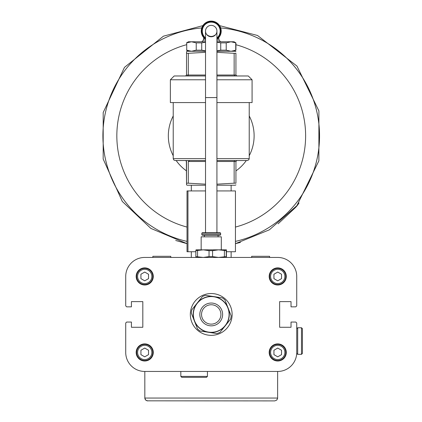 <?xml version="1.0" encoding="UTF-8"?>
<svg xmlns="http://www.w3.org/2000/svg" width="422" height="422" viewBox="0 0 422 422"><rect width="100%" height="100%" fill="white"/><g stroke="black" fill="none" stroke-linecap="round" stroke-linejoin="round"><path stroke-width="0.63" d="M226.429 249.84L196.019 249.84L195.861 250.663L203.298 249.84L209.043 250.663L212.577 250.663L218.496 249.84L226.255 250.663L226.435 249.84L226.424 257.441L226.255 256.618L218.496 257.441L212.577 256.618L209.043 256.618L203.298 257.441L195.861 256.618L196.019 257.436M197.554 256.618L197.554 250.663M195.861 250.663L195.861 256.618M209.043 250.663L209.043 256.618M212.577 256.618L212.577 250.663M224.409 250.663L224.409 256.618M226.255 256.618L226.255 250.663M203.298 249.84L201.157 249.84L201.157 236.832L221.297 236.832L221.297 249.84L218.496 249.84M220.632 234.737L201.821 234.737L202.291 235.207L220.163 235.207L220.632 234.737L220.632 233.208L220.163 232.738L202.291 232.738L201.821 233.208L220.632 233.208M216.929 232.738L216.929 31.075A5.702 5.702 0 0 1 208.378 36.012A5.702 5.702 0 0 1 208.378 26.138A5.702 5.702 0 0 1 216.929 31.075L216.929 31.075A5.702 5.702 0 0 0 211.227 25.373A5.702 5.702 0 0 0 205.525 31.075L205.525 97.582L216.929 97.582M205.525 102.578L170.372 102.578L170.372 79.774L205.525 79.774M216.929 79.774L252.082 79.774L252.082 102.578L216.929 102.578M205.525 158.63L173.226 158.63L173.69 159.88L175.125 160.534L205.525 160.534M236.879 160.534L235.93 161.484L235.93 183.195C235.93 185.411 235.93 185.411 235.93 183.195C235.93 185.411 235.93 185.411 235.93 183.195L234.147 183.195L234.147 161.484L234.811 160.534L216.929 160.534L247.329 160.534L248.822 159.806L249.228 158.63L216.929 158.63M186.524 53.309L188.307 53.309L188.307 75.026L187.642 75.976L185.575 75.976L186.524 75.026L186.524 51.663L187.204 51.273L205.525 51.273M216.929 51.273L235.254 51.273L235.93 51.663M235.93 184.841L235.254 185.232L216.929 185.232M205.525 185.232L187.204 185.232L186.524 184.841L186.366 160.534M205.525 75.976L174.175 75.976L170.372 79.774M252.082 79.774L248.278 75.976L216.929 75.976M234.147 53.309L235.93 53.309C235.93 51.099 235.93 51.099 235.93 53.309C235.93 51.099 235.93 51.099 235.93 53.309L235.93 75.026L234.147 75.026L234.147 53.309L216.929 52.339M205.525 52.339L188.307 53.309M216.929 184.171L234.147 183.195M189.694 160.534L188.307 161.484L188.307 183.195L205.525 184.171M188.307 183.195L186.63 183.195M185.691 160.539L186.524 161.484L186.524 183.253M186.25 160.814L185.981 160.624M234.811 160.534L234.147 161.484L235.93 161.484M234.811 75.976L234.147 75.026L234.811 75.976L236.879 75.976L235.93 75.026L236.879 75.976M187.642 75.976L188.307 75.026L186.524 75.026M226.593 251.739L235.439 251.739L235.439 190.934L216.929 190.934M205.525 190.934L187.02 190.934L187.02 251.739L195.861 251.739M187.959 251.739L187.959 190.934M216.929 39.262A9.975 9.975 0 0 0 211.227 21.1A9.975 9.975 0 0 0 205.525 39.262M220.632 41.773L216.929 41.762M205.525 41.762L201.821 41.773M205.525 40.064L203.341 40.064L205.525 40.064M219.113 40.064L216.929 40.064L219.113 40.064L218.828 38.544L217.842 38.544M203.341 40.064L203.626 38.544L204.612 38.544M216.929 38.555A9.405 9.405 0 0 0 211.227 21.67A9.405 9.405 0 0 0 205.525 38.555M216.929 42.179L220.727 42.87L220.727 50.176L216.929 50.867M205.525 50.867L201.727 50.176L201.727 42.87L205.525 42.179M196.23 50.176L191.482 51.273L186.73 50.176L186.73 42.87L191.482 41.773L196.23 42.87L196.23 50.176L201.727 50.176M186.73 50.176L186.73 42.87M196.23 42.87L201.727 42.87M235.93 50.176L230.976 51.273L226.224 50.176L226.224 42.87L230.976 41.773L235.93 42.87L235.93 50.176L234.031 51.273M235.724 42.87L235.724 50.176M226.224 50.176L220.727 50.176M220.727 42.87L226.224 42.87M235.93 42.87L234.031 41.773L216.929 41.773M205.525 41.773L188.428 41.773L186.524 42.87M279.649 51.869A108.306 108.306 0 0 1 235.439 241.4A108.306 108.306 0 0 0 220.695 27.936A108.306 108.306 0 0 1 279.649 51.869A108.306 108.306 0 0 0 220.695 27.936M201.758 27.936A108.306 108.306 0 0 0 187.02 241.4A108.306 108.306 0 0 1 201.758 27.936A108.306 108.306 0 0 0 142.81 219.793M294.693 208.273A110.522 110.522 0 0 0 299.029 202.956A23.885 23.885 0 0 1 294.693 208.273M186.524 44.721A94.401 94.401 0 0 0 187.02 227.073M235.439 227.073A94.401 94.401 0 0 0 235.93 44.721M176.164 160.534A42.891 42.891 0 0 0 186.524 170.894M235.93 170.894A42.891 42.891 0 0 0 246.29 160.534M249.228 155.718A42.891 42.891 0 0 0 249.228 115.945M173.226 115.945A42.891 42.891 0 0 0 173.226 155.718M269.589 257.441L269.589 256.302L251.67 256.302L251.67 257.441M170.783 257.441L170.783 256.302L152.864 256.302L152.864 257.441M131.421 327.272L142.821 327.272L131.421 327.272L131.421 322.044L126.674 322.044L125.719 322.994L125.719 352.444A19.001 19.001 0 0 0 144.725 371.45L277.734 371.45A19.001 19.001 0 0 0 296.735 352.444L296.735 322.994L296.735 353.399L297.684 354.348L297.684 327.746L296.735 328.696M301.482 354.348L302.437 353.399L302.437 328.696L301.482 327.746L301.482 354.348L297.684 354.348M142.821 301.619L131.421 301.619L142.821 301.619L142.821 327.272L142.821 301.619M279.633 327.272L291.032 327.272L279.633 327.272L279.633 301.619L279.633 327.272M291.032 301.619L279.633 301.619L291.032 301.619L291.032 306.841L295.785 306.841L296.735 305.892L296.735 276.442A19.001 19.001 0 0 0 277.734 257.441L144.725 257.441A19.001 19.001 0 0 0 125.719 276.442L125.719 305.892L125.719 276.442M144.82 371.45L144.836 398.368L145.437 399.829L147.035 400.826L274.785 400.9L276.8 400.067L277.639 398.051L144.82 398.051L145.653 400.067L147.668 400.9M277.639 371.45L277.618 398.368L276.8 400.067L274.785 400.9M269.658 276.442A8.076 8.076 0 0 0 277.734 284.518A8.076 8.076 0 0 0 285.81 276.442A8.076 8.076 0 0 0 277.734 268.366A8.076 8.076 0 0 0 269.658 276.442M273.931 278.636L273.931 274.247L277.734 272.053L281.532 274.247L281.532 278.636L277.734 280.83L273.931 278.636M136.649 276.442A8.076 8.076 0 0 0 144.725 284.518A8.076 8.076 0 0 0 152.796 276.442A8.076 8.076 0 0 0 144.725 268.366A8.076 8.076 0 0 0 136.649 276.442M140.922 278.636L140.922 274.247L144.725 272.053L148.523 274.247L148.523 278.636L144.725 280.83L140.922 278.636M269.658 352.444A8.076 8.076 0 0 0 277.734 360.52A8.076 8.076 0 0 0 285.81 352.444A8.076 8.076 0 0 0 277.734 344.373A8.076 8.076 0 0 0 269.658 352.444M273.931 354.638L273.931 350.255L277.734 348.06L281.532 350.255L281.532 354.638L277.734 356.833L273.931 354.638M136.649 352.444A8.076 8.076 0 0 0 144.725 360.52A8.076 8.076 0 0 0 152.796 352.444A8.076 8.076 0 0 0 144.725 344.373A8.076 8.076 0 0 0 136.649 352.444M140.922 354.638L140.922 350.255L144.725 348.06L148.523 350.255L148.523 354.638L144.725 356.833L140.922 354.638M125.719 305.892L126.674 306.841L131.421 306.841L131.421 301.619M296.735 322.994L295.785 322.044L291.032 322.044L291.032 327.272M286.285 352.444A8.551 8.551 0 0 1 277.734 360.995A8.551 8.551 0 0 1 269.183 352.444A8.551 8.551 0 0 1 277.734 343.898A8.551 8.551 0 0 1 286.285 352.444M153.276 276.442A8.551 8.551 0 0 1 144.725 284.992A8.551 8.551 0 0 1 136.174 276.442A8.551 8.551 0 0 1 144.725 267.891A8.551 8.551 0 0 1 153.276 276.442M286.285 276.442A8.551 8.551 0 0 1 277.734 284.992A8.551 8.551 0 0 1 269.183 276.442A8.551 8.551 0 0 1 277.734 267.891A8.551 8.551 0 0 1 286.285 276.442M153.276 352.444A8.551 8.551 0 0 1 144.725 360.995A8.551 8.551 0 0 1 136.174 352.444A8.551 8.551 0 0 1 144.725 343.898A8.551 8.551 0 0 1 153.276 352.444M203.662 308.392A9.69 9.69 0 0 1 217.283 306.878A9.69 9.69 0 0 1 218.796 320.498A9.69 9.69 0 0 1 205.171 322.012A9.69 9.69 0 0 1 203.662 308.392M194.906 301.387A20.9 20.9 0 0 1 224.282 298.122A20.9 20.9 0 0 1 227.548 327.498A20.9 20.9 0 0 1 198.171 330.764A20.9 20.9 0 0 1 194.906 301.387M231.135 315.788A19.95 19.95 0 0 1 230.634 319.085L225.322 325.721A18.051 18.051 0 0 1 199.949 328.538A18.051 18.051 0 0 1 197.132 303.165A18.051 18.051 0 0 1 222.505 300.348A18.051 18.051 0 0 1 225.322 325.721L220.015 332.357A19.95 19.95 0 0 1 216.908 333.57L200.107 331.012A19.95 19.95 0 0 1 197.507 328.928L191.319 313.098A19.95 19.95 0 0 1 191.825 309.801L202.439 296.529A19.95 19.95 0 0 1 205.546 295.321L222.347 297.879A19.95 19.95 0 0 1 224.947 299.958L231.135 315.788M197.28 303.286A17.861 17.861 0 0 1 222.383 300.496A17.861 17.861 0 0 1 225.174 325.599A17.861 17.861 0 0 1 200.07 328.39A17.861 17.861 0 0 1 197.28 303.286M220.131 321.564A11.399 11.399 0 0 1 204.106 323.347A11.399 11.399 0 0 1 202.323 307.322A11.399 11.399 0 0 1 218.348 305.539A11.399 11.399 0 0 1 220.131 321.564M206.669 34.498C209.708 37.073 212.746 37.073 215.79 34.498M207.429 376.387L180.827 376.387L180.827 371.45L207.429 371.45L207.429 376.387L206.479 377.337L181.776 377.337L180.827 376.387M188.307 161.484L205.525 161.484M216.929 161.484L234.147 161.484M234.147 75.026L216.929 75.026M205.525 75.026L188.307 75.026M216.929 37.959A8.936 8.936 0 0 0 211.227 22.139A8.936 8.936 0 0 0 205.525 37.959M277.734 269.315A7.127 7.127 0 0 1 284.861 276.442A7.127 7.127 0 0 1 277.734 283.568A7.127 7.127 0 0 1 270.607 276.442A7.127 7.127 0 0 1 277.734 269.315M144.725 269.315A7.127 7.127 0 0 1 151.846 276.442A7.127 7.127 0 0 1 144.725 283.568A7.127 7.127 0 0 1 137.598 276.442A7.127 7.127 0 0 1 144.725 269.315M277.734 345.323A7.127 7.127 0 0 1 284.861 352.444A7.127 7.127 0 0 1 277.734 359.57A7.127 7.127 0 0 1 270.607 352.444A7.127 7.127 0 0 1 277.734 345.323M144.725 345.323A7.127 7.127 0 0 1 151.846 352.444A7.127 7.127 0 0 1 144.725 359.57A7.127 7.127 0 0 1 137.598 352.444A7.127 7.127 0 0 1 144.725 345.323M218.068 236.832L218.068 235.207M204.385 236.832L204.385 235.207M201.821 234.737L201.821 233.208M205.525 97.582L205.525 232.738M173.226 102.578L173.226 158.63M249.228 102.578L249.228 158.63M191.319 251.739L191.319 257.441M231.135 251.739L231.135 257.441M191.319 185.232L191.319 190.934M231.135 185.232L231.135 190.934M218.923 40.064L220.632 41.762M203.531 40.064L201.821 41.762M188.428 51.273L186.524 50.176M203.72 37.648L203.72 38.544M218.733 37.648L218.733 38.544M175.71 240.487L187.02 243.668L150.849 228.402L122.296 201.452L103.174 159.041L103.195 112.521L124.464 67.367L163.43 36.181L202.871 25.626M219.582 25.626L257.547 35.485L296.967 66.09L318.905 110.923L318.884 160.835L296.903 205.646L269.363 229.826L235.439 243.668L240.466 242.413M278.103 223.824L294.714 208.257M301.482 327.746L297.684 327.746"/></g></svg>

